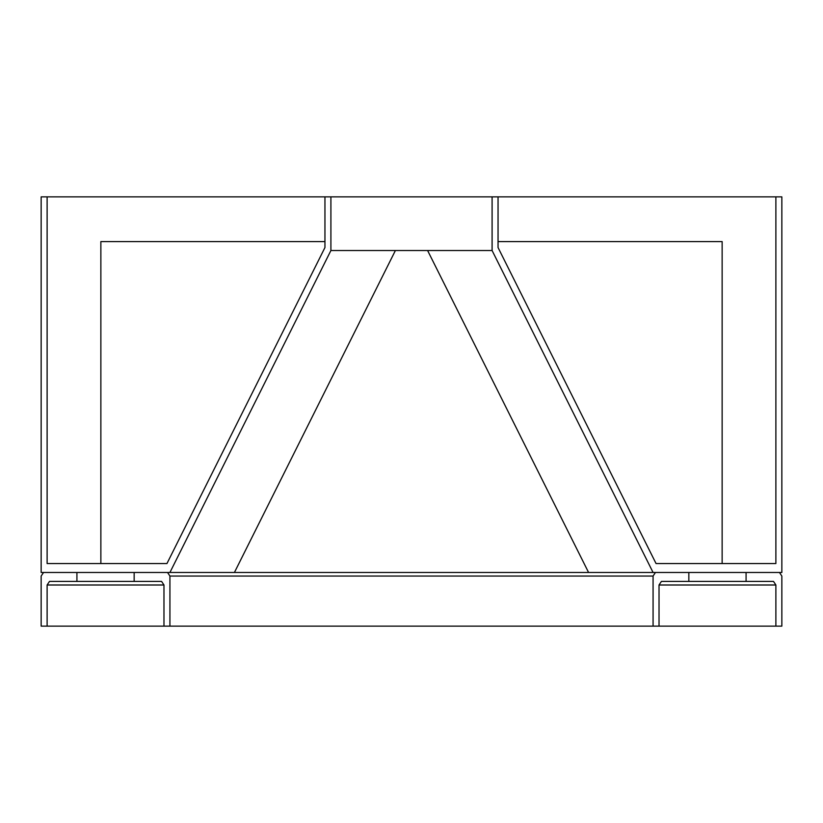 <?xml version="1.0" encoding="UTF-8"?>
<svg xmlns="http://www.w3.org/2000/svg" width="823" height="823" viewBox="0 0 823 823"><rect width="100%" height="100%" fill="white"/><g stroke="black" fill="none" stroke-linecap="round" stroke-linejoin="round"><path stroke-width="1.23" d="M166.956 563.539L47.117 563.539L47.117 196.862L324.951 196.862L324.951 247.538L166.956 563.539L100.859 563.539L100.859 241.581L324.951 241.581M498.049 241.581L722.141 241.581L722.141 563.539L656.044 563.539L498.049 247.538L498.049 196.862L330.908 196.862L330.908 250.521L169.929 572.479L588.579 572.479L427.6 250.521L492.092 250.521L492.092 196.862M588.579 572.479L653.071 572.479L492.092 250.521M324.951 196.862L330.908 196.862M169.929 572.479L41.15 572.479L41.15 196.862L47.117 196.862M653.071 572.479L781.85 572.479L781.85 196.862L775.883 196.862L775.883 563.539L656.044 563.539M498.049 196.862L775.883 196.862M330.908 250.521L395.4 250.521L234.421 572.479M395.4 250.521L427.6 250.521M659.028 626.138L653.071 626.138L653.071 576.059L655.447 572.479L688.841 572.479L688.841 581.419L661.414 581.419L659.028 584.999L659.028 626.138L775.883 626.138L775.883 584.999L773.507 581.419L746.08 581.419L746.08 572.479L779.463 572.479L781.85 576.059L781.85 626.138L775.883 626.138M169.929 626.138L169.929 576.059L167.553 572.479L134.159 572.479L134.159 581.419L161.586 581.419L163.972 584.999L163.972 626.138L653.071 626.138M76.92 581.419L76.92 572.479L43.537 572.479L41.15 576.059L41.15 626.138L47.117 626.138L47.117 584.999L49.493 581.419L134.159 581.419M688.841 581.419L746.08 581.419M47.117 626.138L163.972 626.138M169.929 576.059L653.071 576.059M47.117 584.999L163.972 584.999M659.028 584.999L775.883 584.999"/></g></svg>
